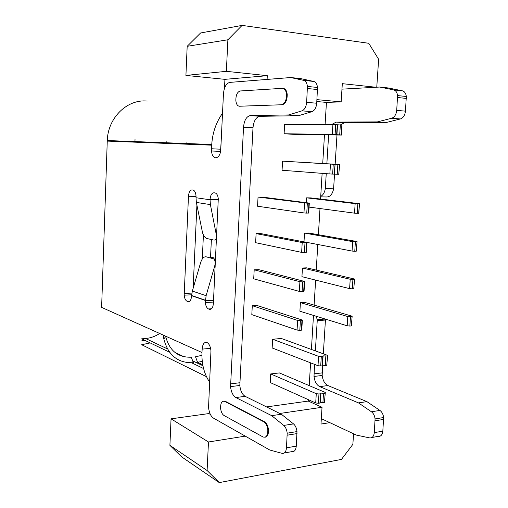 <?xml version="1.0" encoding="UTF-8"?>
<svg xmlns="http://www.w3.org/2000/svg" width="508" height="508" viewBox="0 0 508 508"><rect width="100%" height="100%" fill="white"/><g stroke="black" fill="none" stroke-linecap="round" stroke-linejoin="round"><path stroke-width="0.76" d="M147.212 101.073C127.362 98.901 107.867 117.691 107.271 140.538L101.619 307.372L201.987 352.52L202.146 349.123C202.641 344.075 204.241 341.859 206.94 342.475C209.125 343.675 210.464 346.462 210.96 350.831L208.559 407.435C209.137 412.686 210.756 416.236 213.411 418.084L269.761 450.012L282.137 453.358C284.601 453.714 286.048 451.872 286.48 447.834L287.185 433.178L296.99 431.584L296.272 446.138C295.834 450.145 294.373 451.98 291.884 451.637L284.34 452.971M186.925 142.183L186.868 143.548M166.859 141.484L166.808 142.786M359.556 203.683L310.832 197.904L306.591 197.841L355.149 203.632L359.556 203.683L358.718 213.347L354.527 213.163L309.074 207.08M306.305 202.698L306.591 197.841M355.149 203.632L354.527 213.163M357.873 203.797L357.251 213.341M358.718 213.347L359.346 203.816M352.158 316.211L351.32 325.939L352.158 316.211L304.609 302.349L300.406 302.622L347.79 316.548L351.93 316.681M350.469 316.795L349.86 326.066L347.186 325.812L299.898 311.226L300.406 302.622M351.32 325.939L349.86 326.066M347.79 316.548L347.186 325.812M357.067 241.548L356.229 251.231L357.067 241.548L308.743 233.026L304.514 233.07L352.673 241.63L356.851 241.795M355.384 241.821L354.762 251.269L352.057 251.073L303.994 241.833L304.514 233.07M356.229 251.231L354.762 251.269M352.673 241.63L352.057 251.073M354.603 279.057L353.765 288.766L354.603 279.057L306.667 267.837L302.451 268.002L350.222 279.267L354.374 279.413M352.914 279.483L352.304 288.842L349.612 288.62L301.936 276.682L302.451 268.002M353.765 288.766L352.304 288.842M350.222 279.267L349.612 288.62M375.99 87.255L342.309 83.668L341.166 101.873L326.441 102.4L325.095 124.53M324.472 134.798L322.726 163.462M322.129 173.349L320.561 199.06M319.989 208.54L318.395 234.728M317.798 244.488L316.243 270.078M315.633 280.111L314.109 305.118M313.487 315.417L311.417 349.453M310.598 362.839L309.213 385.616M308.362 399.669L308.273 401.072L322.034 407.276L320.986 424.059L329.838 422.65M281.381 104.769L239.465 106.223C237.484 106.045 236.277 104.191 235.852 100.66C235.801 95.18 237.261 91.948 240.233 90.97L282.289 88.341C284.613 88.449 286.036 90.443 286.55 94.31C286.569 100.317 284.842 103.803 281.381 104.769L239.605 106.236M224.682 401.371L263.855 421.85C266.014 423.228 267.335 425.882 267.818 429.832C267.843 435.546 266.243 437.928 263.023 436.963L223.977 415.474C222.129 414.223 220.999 411.804 220.599 408.21C220.548 402.952 221.907 400.672 224.682 401.371L225.304 401.288L264.503 421.754C266.662 423.126 267.983 425.787 268.459 429.73C268.624 434.283 267.487 436.778 265.062 437.229M321.323 418.649L356.299 435.077L369.608 437.896C372.256 438.169 373.818 436.41 374.288 432.632L375.082 418.922C374.669 415.684 373.444 413.302 371.411 411.759L358.464 402.882L366.916 401.637L379.94 410.432C381.984 411.956 383.216 414.325 383.629 417.538L382.829 431.152C382.353 434.905 380.784 436.651 378.117 436.391L371.983 437.477M358.464 402.882L319.716 386.626C316.579 384.975 314.674 381.584 314.007 376.453L314.547 364.369M322.618 365.195L322.18 375.456C322.853 380.555 324.764 383.921 327.927 385.559L366.916 401.637M315.373 350.895L317.227 320.681L325.438 320.034L323.329 353.797M325.374 319.087L325.438 320.034M317.227 320.681L316.516 316.351M379.717 87.046L388.36 87.973L402.349 90.818C404.552 91.415 405.873 93.301 406.324 96.476L405.447 111.15C404.933 115.322 403.244 117.926 400.38 118.955L385.997 122.58L377.374 121.901L391.674 118.237C394.525 117.202 396.202 114.579 396.716 110.369L397.58 95.593C397.135 92.392 395.821 90.494 393.63 89.891L379.717 87.046L341.967 89.148M385.997 122.58L344.545 122.726L340.233 124.974M331.743 124.53L336.169 122.091L377.374 121.901M336.982 134.995L335.153 164.224M334.537 174.111L333.597 188.963C332.403 194.297 330.067 196.964 326.587 196.977L320.694 196.875M320.726 196.399C323.044 195.123 324.574 192.576 325.304 188.773L326.244 173.666M326.86 163.716L328.625 134.868M325.33 188.62L333.623 188.811M220.536 151.409L211.576 150.978C212.115 160.953 220.504 159.537 220.79 149.181L223.444 93.961C224.098 87.224 226.206 83.369 229.768 82.398L290.709 77.534L300.641 78.594L313.766 81.445C315.83 82.055 317.081 84.061 317.506 87.465L316.719 103.232C316.243 107.721 314.662 110.534 311.976 111.671L298.507 115.716L259.899 116.313C256.019 117.075 253.721 120.904 252.997 127.794L239.814 385.489C240.443 390.919 242.221 394.538 245.142 396.335L281.356 414.236L293.522 423.907C295.434 425.577 296.589 428.142 296.99 431.584M245.142 396.335L235.839 397.548C232.943 395.732 231.184 392.087 230.556 386.613L243.535 127.159C244.24 120.218 246.513 116.364 250.355 115.589L259.899 116.313M235.839 397.548L271.691 415.658L281.356 414.236M293.522 423.907L283.75 425.431L271.691 415.658M283.75 425.431C285.642 427.12 286.791 429.705 287.185 433.178M313.766 81.445L303.714 80.378L290.709 77.534M303.714 80.378C305.765 80.994 306.997 83.014 307.423 86.443L306.648 102.337C306.178 106.864 304.609 109.696 301.949 110.846L311.976 111.671M298.507 115.716L288.601 114.941L301.949 110.846M288.601 114.941L250.355 115.589M283.045 88.398C285.325 88.582 286.715 90.576 287.217 94.374C287.236 100.374 285.509 103.861 282.042 104.826M223.711 401.098L225.304 401.288M205.321 300.418L191.579 295.688L191.567 296.05C191.173 300.05 189.967 301.892 187.947 301.574L187.122 301.282C185.522 300.488 184.544 298.456 184.188 295.18L188.462 196.272C188.836 192.189 190.049 190.068 192.1 189.916L192.945 190.03C194.602 190.462 195.618 192.329 195.999 195.637L196.012 197.739L210.052 199.784L210.071 199.403C210.483 195.136 211.811 192.932 214.039 192.786L214.96 192.907C216.77 193.37 217.881 195.332 218.288 198.799L213.373 303.581C212.947 307.753 211.626 309.651 209.423 309.289L208.528 308.966C206.788 308.115 205.721 305.975 205.334 302.546L206.115 295.694L214.662 266.236L215.163 266.389M196.907 205.149L193.129 288.398M159.671 333.489C155.264 336.391 150.571 338.068 145.593 338.506L141.668 338.83L169.532 352.203M201.987 352.52C201.568 363.925 204.108 373.799 209.601 382.149M211.576 150.978L211.703 145.174L107.252 141.091M211.538 148.755L220.656 149.212L220.65 150.705M222.51 113.29C216.116 122.314 212.522 132.715 211.741 144.488L211.703 145.174M215.5 259.34L206.019 256.781C203.816 256.642 202.038 258.521 200.685 262.433L192.348 291.084L206.115 295.694M196.012 197.739L196.361 202.432L202.578 232.95C203.714 236.08 205.143 237.934 206.87 238.512L213.912 240.081C216.008 240.163 216.77 238.201 216.198 234.188L210.401 204.603L210.052 199.784M210.896 355.117L210.972 350.952M220.656 149.212L221.132 142.018M191.579 295.688L192.348 291.084M213.03 258.591C214.713 259.245 215.386 261.207 215.036 264.484L214.662 266.236M144.863 340.36L141.84 340.766L143.554 339.731M206.515 376.701L141.681 344.722L150.178 342.913M134.938 141.586L135.026 139.217M332.911 124.523L335.705 124.638L335.09 134.582L332.296 134.461L332.911 124.523L284.62 124.562L284.105 133.744L292.945 134.309L341.509 135.064L341.859 125.095L341.236 134.982L336.633 134.684L337.249 124.752L341.859 125.095M340.328 124.981L339.706 134.88M337.541 124.866L336.925 134.766M335.705 124.638L337.249 124.752M336.633 134.684L335.09 134.582M339.661 164.503L338.76 174.308L339.661 164.503L282.575 161.157L333.242 164.249L332.632 174.092L329.857 173.946L330.467 164.109M337.852 164.446L337.236 174.257L334.467 174.104L335.077 164.306L339.376 164.516M338.76 174.308L337.236 174.257M334.467 174.104L332.632 174.092M334.169 174.149L335.077 164.306M333.242 164.249L334.785 164.319M324.415 402.412L325.31 392.462L324.415 402.412L320.231 402.317L319.9 403.054L320.808 393.071L320.231 402.317M320.808 393.071L323.494 393.37L322.91 402.628M323.494 393.37L324.993 393.167M316.281 393.681L318.967 393.986L318.389 403.269L315.703 402.965L270.224 382.556L270.701 373.932L316.281 393.681L315.703 402.965M319.9 403.054L318.389 403.269M318.967 393.986L320.478 393.776M327.641 355.371L326.746 365.303L327.641 355.371L281.33 338.474L272.637 339.261L318.586 356.337L321.291 356.616L320.707 365.989L318.008 365.709L272.155 347.955L272.637 339.261M323.132 355.854L322.224 365.817L322.809 356.451L323.132 355.854L327.336 355.968M325.831 356.127L325.241 365.474L322.548 365.189M326.746 365.303L325.241 365.474M322.224 365.817L320.707 365.989M321.291 356.616L322.809 356.451M318.586 356.337L318.008 365.709M202.267 361.41L197.561 362.293L195.523 356.794L201.924 355.308M332.296 134.461L284.105 133.744M282.575 161.157L282.067 170.256L329.857 173.946M325.31 392.462L279.368 372.929L270.701 373.932M165.652 336.182L165.722 336.544C169.45 350.723 177.978 357.607 191.313 357.207L193.345 362.718C177.997 363.252 168.154 355.34 163.83 338.982L163.297 335.121M169.907 445.351L207.099 470.503L208.477 441.985L171.056 418.833L169.907 445.351L181.585 456.832L219.278 482.6L207.099 470.503M353.568 433.794L352.863 444.335L341.465 459.41L219.278 482.6M242.094 25.4L227.882 39.776L187.179 46.304L200.603 32.976L242.094 25.4L368.751 43.288L378.638 59.284L376.765 87.211M227.882 39.776L226.365 71.33L185.922 75.425L224.923 79.343L224.492 88.309M187.179 46.304L185.922 75.425M226.365 71.33L267.297 75.686L224.923 79.343M245.256 436.124L208.477 441.985M171.056 418.833L208.839 413.575L210.382 414.439M215.551 258.312L210.553 257.029L211.379 239.516M210.299 257.886L210.553 257.029M202.298 258.972L203.41 234.956M279.8 413.468L322.034 407.276M308.273 401.072L266.554 406.921M326.441 102.4L316.821 101.53M299.339 291.414L253.714 278.822L254.191 269.818L299.917 281.686L302.679 281.915L302.101 291.649L299.339 291.414L299.917 281.686M302.101 291.649L304.076 291.147L304.654 281.457L258.724 269.653L254.191 269.818M297.066 330.067L251.816 314.623L252.292 305.702L297.631 320.44L300.387 320.694L299.815 330.333L297.066 330.067L297.631 320.44M299.815 330.333L301.39 330.2L301.79 329.667L302.355 320.072L256.807 305.416L252.292 305.702M303.962 212.947L257.556 206.229L258.045 197.066L307.34 203.2L306.749 213.125L303.962 212.947L304.546 203.029M306.749 213.125L308.724 212.966L309.315 203.086L262.604 197.136L258.045 197.066M306.972 242.462L306.387 252.247L301.638 252.374L255.626 242.691L256.108 233.61L302.216 242.551L306.972 242.462L260.655 233.559L256.108 233.61M341.166 101.873L316.935 99.644M267.1 79.419L267.297 75.686M301.39 330.2L301.962 320.573L302.355 320.072M300.387 320.694L301.962 320.573M308.343 213.131L308.934 203.219L309.315 203.086M307.34 203.2L308.934 203.219M303.682 291.56L304.26 281.838L304.654 281.457M302.679 281.915L304.26 281.838M301.638 252.374L302.216 242.551M306 252.54L306.584 242.722M304.997 242.754L304.419 252.584M210.579 348.342L202.146 349.123M382.829 431.152L374.288 432.632M383.661 419.398L375.114 420.795M379.94 410.432L371.411 411.759M327.927 385.559L319.716 386.626M313.963 373.875L322.136 372.897M317.221 320.523L325.431 319.875M402.349 90.818L393.63 89.891M406.349 98.4L397.612 97.53M405.447 111.15L396.716 110.369M391.674 118.237L400.38 118.955M336.169 122.091L344.545 122.726M333.597 188.963L325.304 188.773M243.535 127.159L252.997 127.794M230.511 383.87L239.77 382.759M297.021 433.578L287.217 435.185M296.272 446.138L286.48 447.834M307.454 88.525L317.538 89.529M316.719 103.232L306.648 102.337M240.1 106.274L239.465 106.223M264.503 421.754L263.855 421.85M188.462 196.272L196.037 196.393M184.156 293.491L191.878 293.084M187.122 301.282L189.814 301.123M187.947 301.574L189.281 301.498M208.528 308.966L211.544 308.769M209.423 309.289L210.96 309.188M215.595 239.509L216.465 239.217M205.308 300.793L213.531 300.311M210.071 199.403L218.332 199.517M196.361 202.432L210.401 204.603M216.713 234.017L216.198 234.188M191.694 362.839L203.581 368.548M202.94 365.754L192.665 360.87M184.093 356.8L174.955 352.457M167.367 348.856L145.593 338.506M197.561 362.293L202.749 364.744M375.082 418.922L383.629 417.538M322.18 375.456L314.007 376.453M325.209 319.037L317.163 319.665M397.58 95.593L406.324 96.476M239.814 385.489L230.556 386.613M307.423 86.443L317.506 87.465M287.217 94.374L286.55 94.31M268.459 429.73L267.818 429.832M191.643 294.78L184.188 295.18M107.271 140.538L211.741 144.488M205.334 302.546L213.449 302.063M191.592 295.472L205.334 300.196M165.722 336.544L163.83 338.982"/></g></svg>
